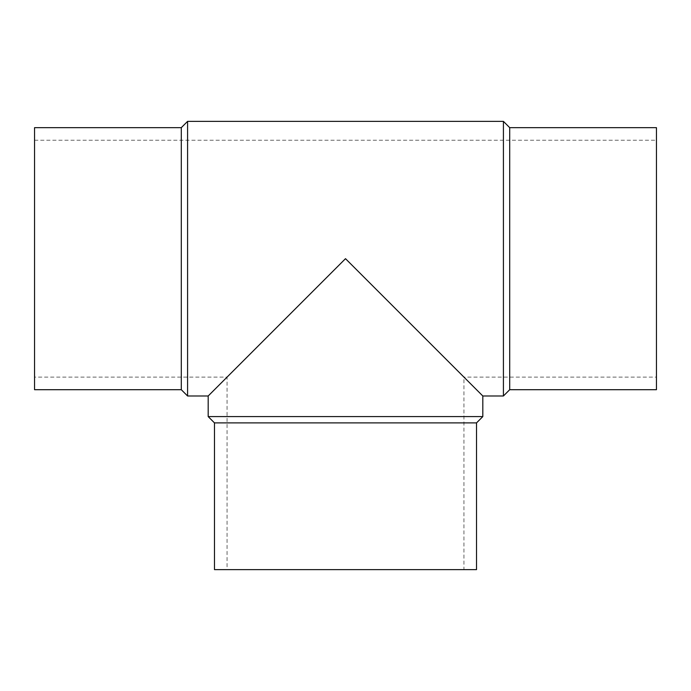 <?xml version="1.0" encoding="UTF-8"?>
<svg xmlns="http://www.w3.org/2000/svg" width="691" height="691" viewBox="0 0 691 691"><rect width="100%" height="100%" fill="white"/><g stroke="black" fill="none" stroke-linecap="round" stroke-linejoin="round"><path stroke-width="0.52" stroke-dasharray="3.46 2.59" d="M656.45 377.122L656.45 140.238L656.45 377.122L463.937 377.122L345.5 258.676L463.937 377.122L463.937 569.626L227.063 569.626L463.937 569.626M482.81 395.986L345.5 258.676L208.19 395.986M34.55 377.122L34.55 140.238L34.55 377.122L227.063 377.122L227.063 569.626M503.419 395.986L503.419 121.374M187.581 395.986L187.581 121.374M482.81 416.595L208.19 416.595M476.522 422.892L214.478 422.892M476.522 569.626L214.478 569.626M656.45 389.698L656.45 127.662M509.708 389.698L509.708 127.662M181.292 389.698L181.292 127.662M34.55 389.698L34.55 127.662M34.55 140.238L656.45 140.238"/><path stroke-width="1.04" d="M503.419 121.374L503.419 395.986L482.81 395.986L482.81 416.595L208.19 416.595L208.19 395.986L187.581 395.986L187.581 121.374L503.419 121.374L509.708 127.662L509.708 389.698L503.419 395.986M482.81 395.986L345.5 258.676L208.19 395.986M482.81 416.595L476.522 422.892L214.478 422.892L208.19 416.595M214.478 422.892L214.478 569.626L476.522 569.626L476.522 422.892M509.708 127.662L656.45 127.662L656.45 389.698L509.708 389.698M187.581 395.986L181.292 389.698L181.292 127.662L187.581 121.374M181.292 127.662L34.55 127.662L34.55 389.698L181.292 389.698"/></g></svg>

